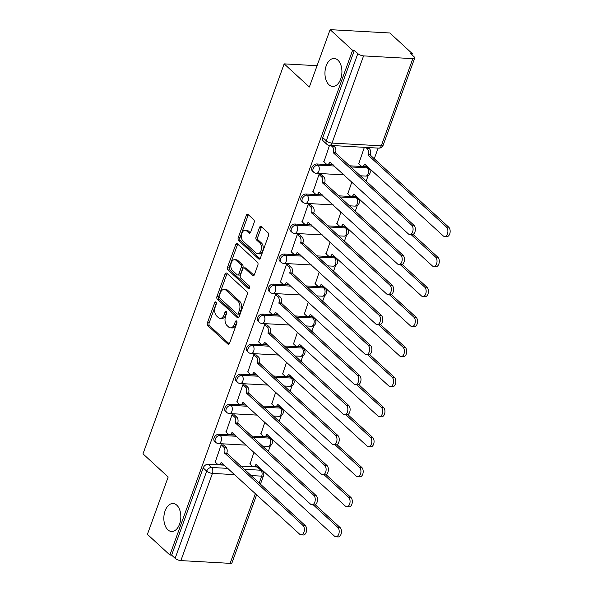<?xml version="1.0" encoding="UTF-8"?>
<svg xmlns="http://www.w3.org/2000/svg" width="593" height="593" viewBox="0 0 593 593"><rect width="100%" height="100%" fill="white"/><g stroke="black" fill="none" stroke-linecap="round" stroke-linejoin="round"><path stroke-width="0.89" d="M215.948 302.082A1.505 0.912 -86.8 0 0 215.555 301.904A1.505 0.912 -86.8 0 0 214.696 302.697L207.431 322.77A2.15 1.297 -86.8 0 0 207.854 325.676L227.808 344.014A2.15 1.297 -86.8 0 0 228.372 344.274A2.15 1.297 -86.8 0 0 229.602 343.147L236.866 323.066A1.505 0.912 -86.8 0 0 236.57 321.035A1.505 0.912 -86.8 0 0 236.177 320.85A1.505 0.912 -86.8 0 0 235.317 321.643L234.376 324.238A6.879 4.158 -86.8 0 1 230.447 327.847A6.879 4.158 -86.8 0 1 228.639 327.025L226.978 325.498A6.879 4.158 -86.8 0 1 225.622 316.195L226.556 313.593A1.505 0.912 -86.8 0 0 226.259 311.562A1.505 0.912 -86.8 0 0 225.866 311.377A1.505 0.912 -86.8 0 0 225.006 312.17L224.065 314.764A6.879 4.158 -86.8 0 1 220.136 318.374A6.879 4.158 -86.8 0 1 218.328 317.551L216.667 316.025A6.879 4.158 -86.8 0 1 215.311 306.714L216.252 304.12A1.505 0.912 -86.8 0 0 215.948 302.082M328.974 84.777A14.01 8.472 -86.8 0 0 332.651 86.445A14.01 8.472 -86.8 0 0 341.486 76.112A14.01 8.472 -86.8 0 0 337.891 60.138A14.01 8.472 -86.8 0 0 334.215 58.47A14.01 8.472 -86.8 0 0 325.379 68.803A14.01 8.472 -86.8 0 0 328.974 84.777M167.871 529.816A14.01 8.472 -86.8 0 0 171.547 531.491A14.01 8.472 -86.8 0 0 180.383 521.151A14.01 8.472 -86.8 0 0 176.788 505.177A14.01 8.472 -86.8 0 0 173.112 503.509A14.01 8.472 -86.8 0 0 164.276 513.849A14.01 8.472 -86.8 0 0 167.871 529.816M254.13 222.538A2.15 1.297 -86.8 0 0 253.7 219.632L248.104 214.481A2.15 1.297 -86.8 0 0 247.54 214.229A2.15 1.297 -86.8 0 0 246.31 215.355L238.245 237.652A2.15 1.297 -86.8 0 0 238.668 240.558L258.622 258.896A2.15 1.297 -86.8 0 0 259.185 259.148A2.15 1.297 -86.8 0 0 260.416 258.022L268.481 235.732A2.15 1.297 -86.8 0 0 268.058 232.819L261.298 226.608A2.15 1.297 -86.8 0 0 260.735 226.348A2.15 1.297 -86.8 0 0 259.504 227.475L256.05 237.022A2.15 1.297 -86.8 0 0 256.472 239.928L259.83 243.011A5.745 3.476 -86.8 0 1 261.305 249.564A5.745 3.476 -86.8 0 1 257.681 253.804A5.745 3.476 -86.8 0 1 256.169 253.115L243.034 241.047A5.745 3.476 -86.8 0 1 241.559 234.494A5.745 3.476 -86.8 0 1 245.183 230.254A5.745 3.476 -86.8 0 1 246.695 230.936L248.882 232.953A2.15 1.297 -86.8 0 0 249.445 233.205A2.15 1.297 -86.8 0 0 250.676 232.078L254.13 222.538M169.887 555.018L147.412 534.36L168.175 477.002L142.995 453.853L284.166 63.866L309.353 87.015L330.116 29.65L352.59 50.301L169.887 555.018L171.629 555.115L175.128 558.332L206.698 471.131A4.381 3.121 -47.4 0 1 211.575 467.477L228.068 468.396M226.837 273.247A2.15 1.297 -86.8 0 0 226.267 272.988A2.15 1.297 -86.8 0 0 225.043 274.114L216.971 296.411A2.15 1.297 -86.8 0 0 217.394 299.317L237.348 317.655A2.15 1.297 -86.8 0 0 237.912 317.915A2.15 1.297 -86.8 0 0 239.142 316.788L247.214 294.491A2.15 1.297 -86.8 0 0 246.792 291.586L226.837 273.247M227.608 267.028L235.68 244.739A2.15 1.297 -86.8 0 1 236.904 243.612A2.15 1.297 -86.8 0 1 237.467 243.864L257.421 262.202A2.15 1.297 -86.8 0 1 257.851 265.108L254.397 274.655A2.15 1.297 -86.8 0 1 253.167 275.782A2.15 1.297 -86.8 0 1 252.603 275.523L244.509 268.088A2.15 1.297 -86.8 0 0 243.945 267.828A2.15 1.297 -86.8 0 0 242.715 268.955L240.424 275.285A2.15 1.297 -86.8 0 0 240.847 278.191L249.275 285.937A1.505 0.912 -86.8 0 1 249.66 287.649A1.505 0.912 -86.8 0 1 248.712 288.761A1.505 0.912 -86.8 0 1 248.319 288.583L228.031 269.941A2.15 1.297 -86.8 0 1 227.608 267.028L229.35 267.124L237.415 244.835L235.68 244.739M330.116 29.65L389.831 32.986L412.305 53.637L411.898 54.764M261.557 470.071L261.817 469.36M268.258 451.562L270.386 445.677M272.224 440.614L272.684 439.331M279.133 421.534L281.26 415.649M283.091 410.586L283.558 409.303M289.999 391.506L292.127 385.62M293.958 380.558L294.424 379.275M300.866 361.478L303.001 355.592M304.832 350.53L305.299 349.24M311.74 331.443L313.867 325.564M315.698 320.502L316.165 319.212M322.607 301.414L324.742 295.536M326.573 290.474L327.039 289.184M333.481 271.386L335.608 265.508M337.439 260.446L337.906 259.156M344.348 241.358L346.482 235.473M348.313 230.418L348.78 229.128M355.222 211.33L357.349 205.445M359.18 200.39L359.647 199.1M366.089 181.302L368.223 175.417M370.054 170.361L370.521 169.072M374.257 158.754L378.112 148.094M352.59 50.301L354.332 50.398L357.831 53.615A4.381 1.549 19.9 0 0 363.576 55.89L412.839 58.64A4.381 1.549 19.9 0 0 414.7 58.055A4.381 1.549 19.9 0 0 414.062 56.758L410.564 53.54L412.305 53.637M171.629 555.115L203.191 467.914A4.381 3.121 -47.4 0 1 208.069 464.26L224.562 465.179M240.499 466.068L257.34 467.01L260.838 470.227A4.381 3.121 -47.4 0 1 262.41 470.849L258.904 467.632A4.381 3.121 132.6 0 0 257.34 467.01M256.65 494.666L231.996 562.764A4.381 1.549 -160.1 0 1 230.136 563.35L180.872 560.6A4.381 1.549 -160.1 0 1 175.128 558.332M223.702 445.121L221.167 444.765L215.215 462.103M234.576 415.085L232.033 414.737L226.089 432.075M264.863 422.179L260.905 434.017M245.443 385.057L242.908 384.709L236.955 402.047M275.738 392.151L271.779 403.989M256.309 355.029L253.774 354.673L247.83 372.019M286.604 362.123L282.646 373.961M267.184 325.001L264.648 324.645L258.696 341.991M297.478 332.087L293.52 343.933M278.05 294.973L275.515 294.617L269.57 311.962M308.345 302.059L304.387 313.905M288.924 264.945L286.389 264.589L280.437 281.934M319.212 272.031L315.261 283.877M299.791 234.917L297.256 234.561L291.311 251.906M330.086 242.003L326.128 253.848M310.665 204.889L308.13 204.533L302.178 221.878M340.953 211.975L337.002 223.82M321.532 174.861L318.997 174.505L313.052 191.85M351.827 181.947L347.869 193.792M363.576 55.89L332.006 143.083A4.381 2.646 93.2 0 1 329.508 145.381L323.919 161.815M364.361 147.331L358.735 163.764M316.773 163.972L318.011 165.113A4.381 3.121 -47.4 0 0 313.623 167.767A4.381 3.121 -47.4 0 0 313.66 172.185L312.415 171.043A4.381 3.121 132.6 0 1 312.385 166.626A4.381 3.121 132.6 0 1 316.773 163.972L333.266 164.891M349.203 165.781L366.044 166.722L367.282 167.863A4.381 3.121 -47.4 0 1 368.853 168.486L367.608 167.345A4.381 3.121 132.6 0 0 366.044 166.722M305.899 194L307.144 195.141A4.381 3.121 -47.4 0 0 302.756 197.795A4.381 3.121 -47.4 0 0 302.786 202.213L301.548 201.071A4.381 3.121 132.6 0 1 301.511 196.654A4.381 3.121 132.6 0 1 305.899 194L322.399 194.919M338.329 195.809L355.17 196.75L356.415 197.892A4.381 3.121 -47.4 0 1 357.979 198.522L356.741 197.38A4.381 3.121 132.6 0 0 355.17 196.75M295.032 224.028L296.278 225.17A4.381 3.121 -47.4 0 0 291.882 227.823A4.381 3.121 -47.4 0 0 291.919 232.248L290.674 231.1A4.381 3.121 132.6 0 1 290.644 226.682A4.381 3.121 132.6 0 1 295.032 224.028L311.525 224.947M327.462 225.837L344.303 226.778L345.541 227.92A4.381 3.121 -47.4 0 1 347.113 228.55L345.867 227.408A4.381 3.121 132.6 0 0 344.303 226.778M284.158 254.056L285.403 255.198A4.381 3.121 -47.4 0 0 281.015 257.851A4.381 3.121 -47.4 0 0 281.045 262.276L279.807 261.135A4.381 3.121 132.6 0 1 279.77 256.71A4.381 3.121 132.6 0 1 284.158 254.056L300.658 254.983M316.588 255.865L333.429 256.806L334.674 257.948A4.381 3.121 -47.4 0 1 336.238 258.578L335.001 257.436A4.381 3.121 132.6 0 0 333.429 256.806M273.291 284.084L274.537 285.226A4.381 3.121 -47.4 0 0 270.141 287.879A4.381 3.121 -47.4 0 0 270.178 292.305L268.933 291.163A4.381 3.121 132.6 0 1 268.903 286.738A4.381 3.121 132.6 0 1 273.291 284.084L289.784 285.011M305.721 285.9L322.562 286.834L323.8 287.976A4.381 3.121 -47.4 0 1 325.372 288.606L324.126 287.464A4.381 3.121 132.6 0 0 322.562 286.834M262.425 314.112L263.663 315.261A4.381 3.121 -47.4 0 0 259.274 317.915A4.381 3.121 -47.4 0 0 259.304 322.333L258.066 321.191A4.381 3.121 132.6 0 1 258.029 316.773A4.381 3.121 132.6 0 1 262.425 314.112L278.918 315.039M294.847 315.928L311.688 316.862L312.934 318.004A4.381 3.121 -47.4 0 1 314.498 318.634L313.26 317.492A4.381 3.121 132.6 0 0 311.688 316.862M251.551 344.148L252.796 345.289A4.381 3.121 -47.4 0 0 248.408 347.943A4.381 3.121 -47.4 0 0 248.437 352.361L247.192 351.219A4.381 3.121 132.6 0 1 247.162 346.801A4.381 3.121 132.6 0 1 251.551 344.148L268.043 345.067M283.98 345.956L300.821 346.89L302.059 348.039A4.381 3.121 -47.4 0 1 303.631 348.662L302.386 347.52A4.381 3.121 132.6 0 0 300.821 346.89M240.684 374.176L241.922 375.317A4.381 3.121 -47.4 0 0 237.534 377.971A4.381 3.121 -47.4 0 0 237.571 382.389L236.325 381.247A4.381 3.121 132.6 0 1 236.288 376.829A4.381 3.121 132.6 0 1 240.684 374.176L257.177 375.095M273.114 375.984L289.947 376.926L291.193 378.067A4.381 3.121 -47.4 0 1 292.757 378.69L291.519 377.548A4.381 3.121 132.6 0 0 289.947 376.926M229.81 404.204L231.055 405.345A4.381 3.121 -47.4 0 0 226.667 407.999A4.381 3.121 -47.4 0 0 226.696 412.417L225.451 411.275A4.381 3.121 132.6 0 1 225.422 406.857A4.381 3.121 132.6 0 1 229.81 404.204L246.303 405.123M262.239 406.012L279.081 406.954L280.319 408.095A4.381 3.121 -47.4 0 1 281.89 408.718L280.645 407.576A4.381 3.121 132.6 0 0 279.081 406.954M218.943 434.232L220.181 435.373A4.381 3.121 -47.4 0 0 215.793 438.027A4.381 3.121 -47.4 0 0 215.83 442.445L214.584 441.303A4.381 3.121 132.6 0 1 214.555 436.885A4.381 3.121 132.6 0 1 218.943 434.232L235.436 435.151M251.373 436.04L268.206 436.982L269.452 438.123A4.381 3.121 -47.4 0 1 271.023 438.746L269.778 437.604A4.381 3.121 132.6 0 0 268.206 436.982M284.166 63.866L317.062 65.704M253.997 452.207L250.038 464.045M354.332 50.398L322.77 137.598A4.381 3.121 132.6 0 0 323.289 141.015L326.787 144.232A4.381 3.121 -47.4 0 1 326.269 140.815L357.831 53.615M220.136 318.374L221.878 318.471A6.879 4.158 -86.8 0 0 225.807 314.861L224.065 314.764M226.674 312.474L225.807 314.861M230.447 327.847L232.189 327.944A6.879 4.158 -86.8 0 0 236.118 324.334L234.376 324.238M236.985 321.947L236.118 324.334M216.363 303.001L209.173 322.866A2.15 1.297 -86.8 0 0 209.596 325.772L229.232 343.821M227.156 273.536A2.15 1.297 -86.8 0 0 226.785 274.211L218.713 296.507A2.15 1.297 -86.8 0 0 219.136 299.413L238.771 317.463M219.277 295.759A1.505 0.912 -86.8 0 0 219.573 297.797L237.089 313.89A1.505 0.912 -86.8 0 0 237.482 314.068A1.505 0.912 -86.8 0 0 238.342 313.282L239.335 310.539A6.879 4.158 -86.8 0 0 237.978 301.237L226 290.236A6.879 4.158 -86.8 0 0 224.198 289.414A6.879 4.158 -86.8 0 0 220.27 293.016L219.277 295.759M237.482 314.068L239.224 314.164A1.505 0.912 -86.8 0 0 240.083 313.378L238.342 313.282M224.198 289.414L225.94 289.51A6.879 4.158 -86.8 0 1 227.742 290.333L239.72 301.333A6.879 4.158 -86.8 0 1 241.077 310.636L240.083 313.378M237.786 244.16A2.15 1.297 -86.8 0 0 237.415 244.835M254.026 275.33L246.251 268.184A2.15 1.297 -86.8 0 0 245.687 267.925L243.945 267.828M249.497 288.161L229.773 270.037L228.031 269.941M236.11 260.371A5.745 3.476 -86.8 0 0 234.606 259.682A5.745 3.476 -86.8 0 0 230.981 263.922A5.745 3.476 -86.8 0 0 232.456 270.475L237.081 274.729A2.15 1.297 -86.8 0 0 237.645 274.989A2.15 1.297 -86.8 0 0 238.875 273.862L241.166 267.532A2.15 1.297 -86.8 0 0 240.743 264.619L236.11 260.371L237.852 260.468A5.745 3.476 -86.8 0 0 236.34 259.778L234.606 259.682M237.645 274.989L239.387 275.085A2.15 1.297 -86.8 0 0 240.617 273.959L238.875 273.862M237.852 260.468L242.485 264.723A2.15 1.297 -86.8 0 1 242.908 267.628L240.617 273.959M229.35 267.124A2.15 1.297 -86.8 0 0 229.773 270.037M245.183 230.254L246.925 230.351A5.745 3.476 -86.8 0 1 248.43 231.033L250.305 232.752M257.681 253.804L259.423 253.9A5.745 3.476 -86.8 0 0 263.047 249.66A5.745 3.476 -86.8 0 0 261.572 243.108L259.83 243.011M261.617 226.897A2.15 1.297 -86.8 0 0 261.246 227.571L257.792 237.118A2.15 1.297 -86.8 0 0 258.214 240.024L261.572 243.108M248.423 214.777A2.15 1.297 -86.8 0 0 248.052 215.452L239.98 237.749A2.15 1.297 -86.8 0 0 240.41 240.654L260.045 258.704M249.786 463.822L252.292 466.12A4.381 2.646 -86.8 0 0 253.441 466.647A4.381 2.646 -86.8 0 0 255.946 464.349L334.541 536.191A5.033 3.047 -86.8 0 0 335.868 536.791A5.033 3.047 -86.8 0 0 339.04 533.077A5.033 3.047 -86.8 0 0 337.751 527.34L313.334 504.895M315.239 504.702L340.011 527.466A5.033 3.047 93.2 0 1 341.309 533.203A5.033 3.047 93.2 0 1 338.129 536.917L335.868 536.791M257.673 465.549A4.381 2.646 93.2 0 1 255.709 466.773L253.441 466.647M214.97 461.88L217.475 464.178A4.381 2.646 -86.8 0 0 218.624 464.704A4.381 2.646 -86.8 0 0 221.13 462.407L299.724 534.249A5.033 3.047 -86.8 0 0 301.051 534.849A5.033 3.047 -86.8 0 0 304.224 531.135A5.033 3.047 -86.8 0 0 302.934 525.391L224.539 452.97A4.381 2.646 -86.8 0 0 223.68 447.048L225.94 447.174A4.381 2.646 93.2 0 1 226.808 453.096L305.195 525.524A5.033 3.047 93.2 0 1 306.485 531.261A5.033 3.047 93.2 0 1 303.312 534.975L301.051 534.849M223.457 444.891L225.94 447.174M222.857 463.607A4.381 2.646 93.2 0 1 220.885 464.83L218.624 464.704M221.189 444.765L223.68 447.048M224.436 453.26L226.704 453.386M260.661 433.794L263.166 436.092A4.381 2.646 -86.8 0 0 264.315 436.618A4.381 2.646 -86.8 0 0 266.82 434.321L345.415 506.163A5.033 3.047 -86.8 0 0 346.735 506.763A5.033 3.047 -86.8 0 0 349.914 503.049A5.033 3.047 -86.8 0 0 348.617 497.312L324.201 474.867M326.113 474.674L350.886 497.438A5.033 3.047 93.2 0 1 352.175 503.175A5.033 3.047 93.2 0 1 349.003 506.889L346.735 506.763M268.547 435.521A4.381 2.646 93.2 0 1 266.576 436.745L264.315 436.618M271.527 403.766L274.033 406.064A4.381 2.646 -86.8 0 0 275.182 406.59A4.381 2.646 -86.8 0 0 277.687 404.293L356.282 476.135A5.033 3.047 -86.8 0 0 357.609 476.735A5.033 3.047 -86.8 0 0 360.781 473.021A5.033 3.047 -86.8 0 0 359.491 467.277L335.075 444.839M336.98 444.639L361.752 467.403A5.033 3.047 93.2 0 1 363.042 473.147A5.033 3.047 93.2 0 1 359.869 476.861L357.609 476.735M279.414 405.493A4.381 2.646 93.2 0 1 277.45 406.716L275.182 406.59M225.844 431.852L228.349 434.15A4.381 2.646 -86.8 0 0 229.498 434.669A4.381 2.646 -86.8 0 0 231.996 432.379L310.599 504.22A5.033 3.047 -86.8 0 0 311.918 504.821A5.033 3.047 -86.8 0 0 315.091 501.107A5.033 3.047 -86.8 0 0 313.801 495.363L235.414 422.942A4.381 2.646 -86.8 0 0 234.546 417.02L236.815 417.146A4.381 2.646 93.2 0 1 237.674 423.068L316.062 495.489A5.033 3.047 93.2 0 1 317.359 501.233A5.033 3.047 93.2 0 1 314.179 504.947L311.918 504.821M234.324 414.863L236.815 417.146M233.731 433.579A4.381 2.646 93.2 0 1 231.759 434.802L229.498 434.669M232.063 414.737L234.546 417.02M235.31 423.232L237.571 423.358M236.711 401.824L239.216 404.122A4.381 2.646 -86.8 0 0 240.365 404.641A4.381 2.646 -86.8 0 0 242.871 402.35L321.465 474.192A5.033 3.047 -86.8 0 0 322.785 474.793A5.033 3.047 -86.8 0 0 325.965 471.079A5.033 3.047 -86.8 0 0 324.675 465.335L246.28 392.914A4.381 2.646 -86.8 0 0 245.42 386.992L247.681 387.118A4.381 2.646 93.2 0 1 248.549 393.04L326.936 465.461A5.033 3.047 93.2 0 1 328.226 471.205A5.033 3.047 93.2 0 1 325.053 474.919L322.785 474.793M245.198 384.835L247.681 387.118M244.598 403.551A4.381 2.646 93.2 0 1 242.626 404.767L240.365 404.641M242.93 384.709L245.42 386.992M246.177 393.203L248.445 393.329M282.401 373.738L284.907 376.036A4.381 2.646 -86.8 0 0 286.056 376.555A4.381 2.646 -86.8 0 0 288.554 374.265L367.156 446.106A5.033 3.047 -86.8 0 0 368.475 446.707A5.033 3.047 -86.8 0 0 371.655 442.993A5.033 3.047 -86.8 0 0 370.358 437.249L345.941 414.811M347.854 414.611L372.626 437.375A5.033 3.047 93.2 0 1 373.916 443.119A5.033 3.047 93.2 0 1 370.744 446.833L368.475 446.707M290.288 375.465A4.381 2.646 93.2 0 1 288.317 376.688L286.056 376.555M293.268 343.703L295.774 346.008A4.381 2.646 -86.8 0 0 296.923 346.527A4.381 2.646 -86.8 0 0 299.428 344.236L378.023 416.078A5.033 3.047 -86.8 0 0 379.35 416.679A5.033 3.047 -86.8 0 0 382.522 412.965A5.033 3.047 -86.8 0 0 381.232 407.221L356.816 384.783M358.721 384.583L383.493 407.347A5.033 3.047 93.2 0 1 384.783 413.091A5.033 3.047 93.2 0 1 381.61 416.805L379.35 416.679M301.155 345.437A4.381 2.646 93.2 0 1 299.191 346.653L296.923 346.527M304.142 313.675L306.648 315.98A4.381 2.646 -86.8 0 0 307.797 316.499A4.381 2.646 -86.8 0 0 310.295 314.208L388.897 386.05A5.033 3.047 -86.8 0 0 390.216 386.651A5.033 3.047 -86.8 0 0 393.396 382.937A5.033 3.047 -86.8 0 0 392.099 377.192L367.682 354.755M369.595 354.555L394.367 377.318A5.033 3.047 93.2 0 1 395.657 383.063A5.033 3.047 93.2 0 1 392.477 386.777L390.216 386.651M312.029 315.409A4.381 2.646 93.2 0 1 310.057 316.625L307.797 316.499M247.585 371.789L250.083 374.094A4.381 2.646 -86.8 0 0 251.239 374.613A4.381 2.646 -86.8 0 0 253.737 372.322L332.339 444.164A5.033 3.047 -86.8 0 0 333.659 444.765A5.033 3.047 -86.8 0 0 336.831 441.051A5.033 3.047 -86.8 0 0 335.542 435.306L257.154 362.886A4.381 2.646 -86.8 0 0 256.287 356.964L258.548 357.09A4.381 2.646 93.2 0 1 259.415 363.012L337.802 435.432A5.033 3.047 93.2 0 1 339.1 441.177A5.033 3.047 93.2 0 1 335.92 444.891L333.659 444.765M256.065 354.807L258.548 357.09M255.464 373.523A4.381 2.646 93.2 0 1 253.5 374.739L251.239 374.613M253.804 354.681L256.287 356.964M257.051 363.175L259.311 363.301M258.452 341.761L260.957 344.066A4.381 2.646 -86.8 0 0 262.106 344.585A4.381 2.646 -86.8 0 0 264.611 342.294L343.206 414.136A5.033 3.047 -86.8 0 0 344.526 414.737A5.033 3.047 -86.8 0 0 347.706 411.023A5.033 3.047 -86.8 0 0 346.408 405.278L268.021 332.858A4.381 2.646 -86.8 0 0 267.161 326.936L269.422 327.062A4.381 2.646 93.2 0 1 270.289 332.984L348.677 405.404A5.033 3.047 93.2 0 1 349.966 411.149A5.033 3.047 93.2 0 1 346.794 414.863L344.526 414.737M266.939 324.779L269.422 327.062M266.339 343.495A4.381 2.646 93.2 0 1 264.367 344.711L262.106 344.585M264.671 324.653L267.161 326.936M267.917 333.147L270.186 333.273M269.318 311.733L271.824 314.038A4.381 2.646 -86.8 0 0 272.98 314.557A4.381 2.646 -86.8 0 0 275.478 312.259L354.08 384.108A5.033 3.047 -86.8 0 0 355.4 384.709A5.033 3.047 -86.8 0 0 358.572 380.988A5.033 3.047 -86.8 0 0 357.282 375.25L278.895 302.83A4.381 2.646 -86.8 0 0 278.028 296.908L280.289 297.034A4.381 2.646 93.2 0 1 281.156 302.956L359.543 375.376A5.033 3.047 93.2 0 1 360.84 381.121A5.033 3.047 93.2 0 1 357.661 384.835L355.4 384.709M277.806 294.751L280.289 297.034M277.205 313.467A4.381 2.646 93.2 0 1 275.241 314.683L272.98 314.557M275.545 294.617L278.028 296.908M278.792 303.119L281.052 303.245M315.009 283.647L317.514 285.952A4.381 2.646 -86.8 0 0 318.663 286.471A4.381 2.646 -86.8 0 0 321.169 284.18L399.764 356.022A5.033 3.047 -86.8 0 0 401.09 356.623A5.033 3.047 -86.8 0 0 404.263 352.909A5.033 3.047 -86.8 0 0 402.973 347.164L378.556 324.727M380.461 324.527L405.234 347.29A5.033 3.047 93.2 0 1 406.524 353.035A5.033 3.047 93.2 0 1 403.351 356.749L401.09 356.623M322.896 285.381A4.381 2.646 93.2 0 1 320.932 286.597L318.663 286.471M280.192 281.705L282.698 284.01A4.381 2.646 -86.8 0 0 283.847 284.529A4.381 2.646 -86.8 0 0 286.352 282.231L364.947 354.08A5.033 3.047 -86.8 0 0 366.266 354.673A5.033 3.047 -86.8 0 0 369.446 350.96A5.033 3.047 -86.8 0 0 368.149 345.222L289.762 272.802A4.381 2.646 -86.8 0 0 288.902 266.88L291.163 267.006A4.381 2.646 93.2 0 1 292.03 272.928L370.417 345.348A5.033 3.047 93.2 0 1 371.707 351.086A5.033 3.047 93.2 0 1 368.535 354.799L366.266 354.673M288.68 264.715L291.163 267.006M288.079 283.439A4.381 2.646 93.2 0 1 286.108 284.655L283.847 284.529M286.412 264.589L288.902 266.88M289.658 273.091L291.919 273.217M325.883 253.619L328.389 255.924A4.381 2.646 -86.8 0 0 329.538 256.443A4.381 2.646 -86.8 0 0 332.036 254.145L410.638 325.994A5.033 3.047 -86.8 0 0 411.957 326.587A5.033 3.047 -86.8 0 0 415.13 322.874A5.033 3.047 -86.8 0 0 413.84 317.136L389.423 294.699M391.336 294.499L416.101 317.262A5.033 3.047 93.2 0 1 417.398 323A5.033 3.047 93.2 0 1 414.218 326.721L411.957 326.587M333.77 255.353A4.381 2.646 93.2 0 1 331.798 256.569L329.538 256.443M291.059 251.677L293.565 253.982A4.381 2.646 -86.8 0 0 294.714 254.501A4.381 2.646 -86.8 0 0 297.219 252.203L375.814 324.045A5.033 3.047 -86.8 0 0 377.141 324.645A5.033 3.047 -86.8 0 0 380.313 320.932A5.033 3.047 -86.8 0 0 379.023 315.194L300.636 242.774A4.381 2.646 -86.8 0 0 299.769 236.844L302.03 236.97A4.381 2.646 93.2 0 1 302.897 242.9L381.284 315.32A5.033 3.047 93.2 0 1 382.581 321.058A5.033 3.047 93.2 0 1 379.401 324.771L377.141 324.645M299.547 234.687L302.03 236.97M298.946 253.411A4.381 2.646 93.2 0 1 296.982 254.627L294.714 254.501M297.286 234.561L299.769 236.844M300.532 243.063L302.793 243.189M336.75 223.591L339.255 225.896A4.381 2.646 -86.8 0 0 340.404 226.415A4.381 2.646 -86.8 0 0 342.91 224.117L421.504 295.966A5.033 3.047 -86.8 0 0 422.831 296.559A5.033 3.047 -86.8 0 0 426.004 292.846A5.033 3.047 -86.8 0 0 424.714 287.108L400.297 264.671M402.202 264.471L426.975 287.234A5.033 3.047 93.2 0 1 428.265 292.972A5.033 3.047 93.2 0 1 425.092 296.685L422.831 296.559M344.637 225.325A4.381 2.646 93.2 0 1 342.672 226.541L340.404 226.415M301.933 221.649L304.439 223.954A4.381 2.646 -86.8 0 0 305.588 224.473A4.381 2.646 -86.8 0 0 308.093 222.175L386.688 294.017A5.033 3.047 -86.8 0 0 388.007 294.617A5.033 3.047 -86.8 0 0 391.187 290.904A5.033 3.047 -86.8 0 0 389.89 285.166L311.503 212.746A4.381 2.646 -86.8 0 0 310.636 206.816L312.904 206.942A4.381 2.646 93.2 0 1 313.771 212.872L392.158 285.292A5.033 3.047 93.2 0 1 393.448 291.03A5.033 3.047 93.2 0 1 390.276 294.743L388.007 294.617M310.413 204.659L312.904 206.942M309.82 223.383A4.381 2.646 93.2 0 1 307.849 224.599L305.588 224.473M308.152 204.533L310.636 206.816M311.399 213.035L313.66 213.161M347.624 193.563L350.129 195.868A4.381 2.646 -86.8 0 0 351.278 196.387A4.381 2.646 -86.8 0 0 353.776 194.089L432.379 265.931A5.033 3.047 -86.8 0 0 433.698 266.531A5.033 3.047 -86.8 0 0 436.871 262.818A5.033 3.047 -86.8 0 0 435.581 257.08L411.164 234.643M413.076 234.443L437.842 257.206A5.033 3.047 93.2 0 1 439.139 262.944A5.033 3.047 93.2 0 1 435.959 266.657L433.698 266.531M355.511 195.297A4.381 2.646 93.2 0 1 353.539 196.513L351.278 196.387M312.8 191.621L315.306 193.918A4.381 2.646 -86.8 0 0 316.454 194.445A4.381 2.646 -86.8 0 0 318.96 192.147L397.555 263.989A5.033 3.047 -86.8 0 0 398.881 264.589A5.033 3.047 -86.8 0 0 402.054 260.876A5.033 3.047 -86.8 0 0 400.764 255.138L322.377 182.718A4.381 2.646 -86.8 0 0 321.51 176.788L323.771 176.914A4.381 2.646 93.2 0 1 324.638 182.844L403.025 255.264A5.033 3.047 93.2 0 1 404.315 261.002A5.033 3.047 93.2 0 1 401.142 264.715L398.881 264.589M321.287 174.631L323.771 176.914M320.687 193.355A4.381 2.646 93.2 0 1 318.723 194.571L316.454 194.445M319.027 174.505L321.51 176.788M322.273 183.007L324.534 183.133M368.053 147.531L369.461 148.828A4.381 2.646 93.2 0 1 370.329 154.758L368.06 154.632A4.381 2.646 -86.8 0 0 367.2 148.702L365.785 147.405M358.491 163.535L360.996 165.84A4.381 2.646 -86.8 0 0 362.145 166.359A4.381 2.646 -86.8 0 0 364.651 164.061L443.245 235.903A5.033 3.047 -86.8 0 0 444.572 236.503A5.033 3.047 -86.8 0 0 447.745 232.79A5.033 3.047 -86.8 0 0 446.455 227.052L367.956 154.921M370.225 155.047L448.716 227.178A5.033 3.047 93.2 0 1 450.005 232.916A5.033 3.047 93.2 0 1 446.833 236.629L444.572 236.503M366.378 165.269A4.381 2.646 93.2 0 1 364.406 166.485L362.145 166.359M323.674 161.593L326.18 163.89A4.381 2.646 -86.8 0 0 327.329 164.417A4.381 2.646 -86.8 0 0 329.834 162.119L408.429 233.961A5.033 3.047 -86.8 0 0 409.748 234.561A5.033 3.047 -86.8 0 0 412.928 230.847A5.033 3.047 -86.8 0 0 411.631 225.11L333.244 152.69A4.381 2.646 -86.8 0 0 332.376 146.76L334.645 146.886A4.381 2.646 93.2 0 1 335.505 152.816L413.899 225.236A5.033 3.047 93.2 0 1 415.189 230.974A5.033 3.047 93.2 0 1 412.016 234.687L409.748 234.561M333.229 145.589L334.645 146.886M331.561 163.32A4.381 2.646 93.2 0 1 329.589 164.543L327.329 164.417M330.968 145.463L332.376 146.76M333.14 152.979L335.401 153.105M216.326 302.786L214.696 302.697M236.941 321.732L235.317 321.643M226.63 312.259L225.006 312.17M322.77 137.598L326.269 140.815A4.381 1.549 -160.1 0 0 332.006 143.083L381.277 145.834L412.839 58.64M208.069 464.26L211.575 467.477A4.381 2.646 -86.8 0 1 212.435 473.399L180.872 560.6M243.997 469.285L260.838 470.227A4.381 2.646 -86.8 0 1 261.706 476.149L250.809 475.542M234.872 474.652L212.435 473.399A4.381 1.549 -160.1 0 1 206.698 471.131L203.191 467.914M230.136 563.35L255.413 493.532M259.148 483.206L261.706 476.149A4.381 1.549 19.9 0 0 263.566 475.564A4.381 4.381 0 0 0 262.41 470.849M313.66 172.185A4.381 4.381 0 0 0 316.38 173.334A4.381 2.646 93.2 0 0 318.878 171.036A4.381 2.646 93.2 0 0 318.011 165.113L334.511 166.033M350.441 166.922L367.282 167.863A4.381 2.646 93.2 0 1 368.149 173.786A4.381 2.646 -86.8 0 1 365.644 176.084A4.381 4.381 0 0 0 368.853 168.486M302.786 202.213A4.381 4.381 0 0 0 305.506 203.362A4.381 2.646 93.2 0 0 308.012 201.071A4.381 2.646 93.2 0 0 307.144 195.141L323.637 196.061M339.574 196.95L356.415 197.892A4.381 2.646 93.2 0 1 357.275 203.814A4.381 2.646 -86.8 0 1 354.777 206.112A4.381 4.381 0 0 0 357.979 198.522M291.919 232.248A4.381 4.381 0 0 0 294.639 233.39A4.381 2.646 93.2 0 0 297.137 231.1A4.381 2.646 93.2 0 0 296.278 225.17L312.77 226.089M328.7 226.978L345.541 227.92A4.381 2.646 93.2 0 1 346.408 233.85A4.381 2.646 -86.8 0 1 343.903 236.14A4.381 4.381 0 0 0 347.113 228.55M281.045 262.276A4.381 4.381 0 0 0 283.765 263.418A4.381 2.646 93.2 0 0 286.271 261.128A4.381 2.646 93.2 0 0 285.403 255.198L301.896 256.124M317.833 257.006L334.674 257.948A4.381 2.646 93.2 0 1 335.534 263.878A4.381 2.646 -86.8 0 1 333.036 266.168A4.381 4.381 0 0 0 336.238 258.578M270.178 292.305A4.381 4.381 0 0 0 272.899 293.453A4.381 2.646 93.2 0 0 275.397 291.156A4.381 2.646 93.2 0 0 274.537 285.226L291.03 286.152M306.966 287.042L323.8 287.976A4.381 2.646 93.2 0 1 324.667 293.906A4.381 2.646 -86.8 0 1 322.162 296.196A4.381 4.381 0 0 0 325.372 288.606M259.304 322.333A4.381 4.381 0 0 0 262.024 323.481A4.381 2.646 93.2 0 0 264.53 321.184A4.381 2.646 93.2 0 0 263.663 315.261L280.155 316.18M296.092 317.07L312.934 318.004A4.381 2.646 93.2 0 1 313.793 323.934A4.381 2.646 -86.8 0 1 311.295 326.232A4.381 4.381 0 0 0 314.498 318.634M248.437 352.361A4.381 4.381 0 0 0 251.158 353.51A4.381 2.646 93.2 0 0 253.656 351.212A4.381 2.646 93.2 0 0 252.796 345.289L269.289 346.208M285.226 347.098L302.059 348.039A4.381 2.646 93.2 0 1 302.927 353.962A4.381 2.646 -86.8 0 1 300.421 356.26A4.381 4.381 0 0 0 303.631 348.662M237.571 382.389A4.381 4.381 0 0 0 240.284 383.538A4.381 2.646 93.2 0 0 242.789 381.24A4.381 2.646 93.2 0 0 241.922 375.317L258.415 376.236M274.351 377.126L291.193 378.067A4.381 2.646 93.2 0 1 292.06 383.99A4.381 2.646 -86.8 0 1 289.554 386.288A4.381 4.381 0 0 0 292.757 378.69M226.696 412.417A4.381 4.381 0 0 0 229.417 413.566A4.381 2.646 93.2 0 0 231.915 411.268A4.381 2.646 93.2 0 0 231.055 405.345L247.548 406.264M263.485 407.154L280.319 408.095A4.381 2.646 93.2 0 1 281.186 414.018A4.381 2.646 -86.8 0 1 278.68 416.316A4.381 4.381 0 0 0 281.89 408.718M215.83 442.445A4.381 4.381 0 0 0 218.543 443.594A4.381 2.646 93.2 0 0 221.048 441.296A4.381 2.646 93.2 0 0 220.181 435.373L236.681 436.292M252.611 437.182L269.452 438.123A4.381 2.646 93.2 0 1 270.319 444.046A4.381 2.646 -86.8 0 1 267.814 446.344A4.381 4.381 0 0 0 271.023 438.746M383.137 145.248A4.381 1.549 19.9 0 1 381.277 145.834A4.381 2.646 93.2 0 1 378.771 148.131A4.381 4.381 0 0 0 383.137 145.248L414.7 58.055M228.965 344.081L227.808 344.014M209.596 325.772L207.854 325.676M209.173 322.866L207.431 322.77M238.505 317.722L237.348 317.655M219.136 299.413L217.394 299.317M218.713 296.507L216.971 296.411M226.785 274.211L225.043 274.114M241.077 310.636L239.335 310.539M239.72 301.333L237.978 301.237M227.742 290.333L226 290.236M253.752 275.589L252.603 275.523M246.251 268.184L244.509 268.088M249.127 288.628L248.319 288.583M242.908 267.628L241.166 267.532M242.485 264.723L240.743 264.619M250.038 233.012L248.882 232.953M248.43 231.033L246.695 230.936M258.214 240.024L256.472 239.928M257.792 237.118L256.05 237.022M261.246 227.571L259.504 227.475M259.771 258.963L258.622 258.896M240.41 240.654L238.668 240.558M239.98 237.749L238.245 237.652M248.052 215.452L246.31 215.355M256.391 464.371L255.946 464.349M340.011 527.466L337.751 527.34M221.13 462.407L221.574 462.429M224.539 452.97L226.808 453.096M302.934 525.391L305.195 525.524M267.265 434.343L266.82 434.321M350.886 497.438L348.617 497.312M278.132 404.315L277.687 404.293M361.752 467.403L359.491 467.277M231.996 432.379L232.441 432.401M235.414 422.942L237.674 423.068M313.801 495.363L316.062 495.489M242.871 402.35L243.315 402.373M246.28 392.914L248.549 393.04M324.675 465.335L326.936 465.461M289.006 374.287L288.554 374.265M372.626 437.375L370.358 437.249M299.873 344.259L299.428 344.236M383.493 407.347L381.232 407.221M310.747 314.231L310.295 314.208M394.367 377.318L392.099 377.192M253.737 372.322L254.182 372.345M257.154 362.886L259.415 363.012M335.542 435.306L337.802 435.432M264.611 342.294L265.056 342.317M268.021 332.858L270.289 332.984M346.408 405.278L348.677 405.404M275.478 312.259L275.923 312.289M278.895 302.83L281.156 302.956M357.282 375.25L359.543 375.376M321.614 284.203L321.169 284.18M405.234 347.29L402.973 347.164M286.352 282.231L286.797 282.261M289.762 272.802L292.03 272.928M368.149 345.222L370.417 345.348M332.488 254.175L332.036 254.145M416.101 317.262L413.84 317.136M297.219 252.203L297.664 252.233M300.636 242.774L302.897 242.9M379.023 315.194L381.284 315.32M343.354 224.147L342.91 224.117M426.975 287.234L424.714 287.108M308.093 222.175L308.538 222.205M311.503 212.746L313.771 212.872M389.89 285.166L392.158 285.292M354.221 194.119L353.776 194.089M437.842 257.206L435.581 257.08M318.96 192.147L319.405 192.176M322.377 182.718L324.638 182.844M400.764 255.138L403.025 255.264M370.329 154.758L368.06 154.632M369.461 148.828L367.2 148.702M365.095 164.091L364.651 164.061M448.716 227.178L446.455 227.052M329.834 162.119L330.279 162.141M333.244 152.69L335.505 152.816M411.631 225.11L413.899 225.236M267.814 446.344L262.239 446.032M246.31 445.143L218.543 443.594M278.68 416.316L273.114 416.004M257.177 415.115L229.417 413.566M289.554 386.288L283.98 385.976M268.051 385.087L240.284 383.538M300.421 356.26L294.854 355.948M278.918 355.059L251.158 353.51M311.295 326.232L305.721 325.92M289.792 325.031L262.024 323.481M322.162 296.196L316.595 295.885M300.658 295.003L272.899 293.453M333.036 266.168L327.462 265.857M311.533 264.967L283.765 263.418M343.903 236.14L338.336 235.829M322.399 234.939L294.639 233.39M354.777 206.112L349.203 205.801M333.273 204.911L305.506 203.362M365.644 176.084L360.077 175.773M344.14 174.883L316.38 173.334M326.787 144.232A4.381 4.381 0 0 0 329.508 145.381L378.771 148.131M260.386 484.34L263.566 475.564"/></g></svg>
